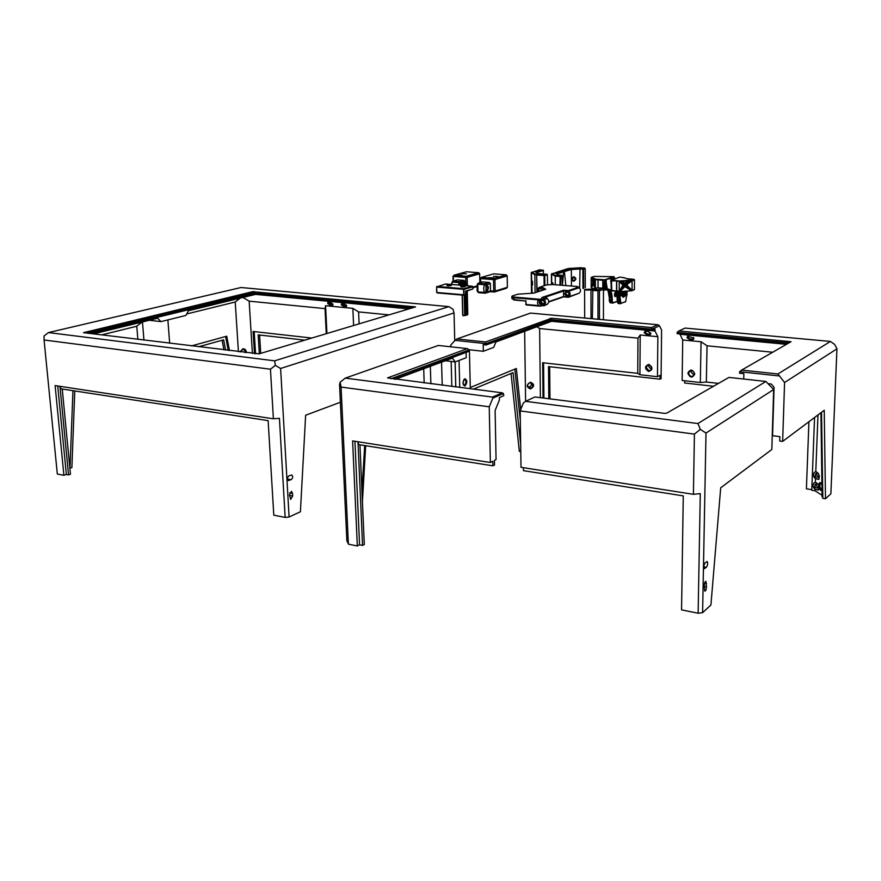 <?xml version="1.0" encoding="UTF-8"?>
<svg xmlns="http://www.w3.org/2000/svg" width="881" height="881" viewBox="0 0 881 881"><rect width="100%" height="100%" fill="white"/><g stroke="black" fill="none" stroke-linecap="round" stroke-linejoin="round"><path stroke-width="1.32" d="M354.955 441.271L359.558 544.799L362.554 545.416L364.294 544.491L359.944 444.817M503.37 393.521L503.811 395.657L499.384 397.606L499.428 399.93L495.122 410.436L496.058 459.53L494.439 460.367L494.527 464.981L492.897 465.818L492.809 461.237L490.365 462.492L489.241 406.802L492.82 398.135L503.37 393.521L502.269 392.838L492.523 397.089L492.82 398.135M502.269 392.838L387.53 377.905L467.404 348.623L468.978 349.966L390.922 378.764M340.143 382.2L341.079 387.078L348.391 544.161L346.861 540.681L339.559 384.656L340.143 382.2L345.286 378.125L438.364 345.451L467.404 348.623M393.917 379.138L469.011 351.321L468.978 349.966M445.312 360.747L455.213 361.893L466.236 357.73L466.104 352.4M442.218 385.25L441.557 362.135M430.886 383.819L430.346 366.298M345.286 378.125L492.523 397.089M489.241 406.802L341.079 387.078M362.421 501.685L365.681 445.72M361.959 491.191L364.679 445.566M424.168 382.971L423.717 368.765M490.365 462.492L352.609 440.907L357.334 545.978L359.558 544.799M348.391 544.161L357.334 545.978M455.213 361.893L452.471 358.093L395.283 379.315M357.994 441.744L362.554 545.416M358.402 441.81L358.523 444.586L492.897 465.818M523.413 467.679L523.457 470.652L683.271 495.893L681.564 609.872L698.126 613.231L700.285 493.613L693.413 494.318L521.001 467.304L520.186 410.92L523.314 403.091L525.505 401.34L697.95 423.541L765.864 381.451L728.928 377.409L666.719 413.156L664.483 413.354L534.998 396.979L525.505 401.34M697.95 423.541L700.296 429.355L694.415 434.113L520.186 410.92M700.296 429.355L706 433.056L702.609 612.68L710.923 604.972L720.702 487.799L771.822 449.508L773.672 389.523L765.864 381.451M693.413 494.318L694.415 434.113M773.672 389.523L706 433.056M704.26 585.678C704.481 582.947 705.031 581.504 705.923 581.35L706.474 586.856C706.254 589.587 705.703 591.03 704.8 591.173L704.26 585.678M705.075 568.421L704.426 568.608C703.478 566.99 703.732 565.051 705.185 562.783L707.113 561.505C708.06 563.102 707.817 565.04 706.375 567.309L704.073 568.234M702.609 612.68L698.126 613.231M242.991 297.459L249.158 301.17L325.045 308.614L325.585 305.707L352.852 308.35L358.6 311.907L388.984 314.88M325.585 305.707L326.939 333.503M353.6 325.507L352.852 308.35M149.252 320.288L160.97 321.609L185.913 315.442L188.457 310.74L255.556 294.386L408.916 308.901M240.183 298.141L235.227 302.018L238.421 351.673M249.158 301.17L252.395 353.391M245.27 350.308L244.522 352.422M143.944 340.077L142.469 321.939M167.875 319.902L169.67 343.238M289.32 480.464L288.439 480.541C286.942 479.088 287.151 477.502 289.056 475.784L291.699 474.958C293.197 476.401 292.988 477.976 291.093 479.705L287.911 480.211M289.453 494.737L291.49 491.345L292.547 493.36L292.69 496.003L290.653 499.395L289.453 494.737M358.6 311.907L359.118 323.845M254.466 353.644L253.089 331.465L311.786 338.051M326.267 333.701L325.045 308.614M454.75 340.749L454.034 312.942L453.032 309.286L448.858 306.632L241.02 287.514L48.444 332.578L44.05 335.991L44.072 339.989L57.32 474.022L63.895 475.322L66.339 474.463L68.542 474.892L70.458 474.22L62.243 389.028M454.034 312.942L280.61 368.478L275.335 365.373L274.652 360.836L448.858 306.632M260.721 353.369L259.609 335.022M48.444 332.578L274.652 360.836M83.53 332.666L252.649 291.677L415.579 306.907L259.168 353.843L83.53 332.666M280.61 368.478L289.1 517.015L285.158 517.411L279.42 418.299L273.385 418.794L270.456 369.216L44.072 339.989M270.456 369.216L275.335 365.373M289.1 517.015L300.421 511.751L305.63 415.237L340.385 402.243M285.158 517.411L273.793 515.165L268.132 420.622L60.657 388.785L60.426 386.385M70.293 468.108L71.89 467.558L74.775 390.955M69.951 468.934L72.958 390.679M223.928 349.889L222.1 340.253M254.202 291.578L253.618 293.935L90.523 333.525M412.616 307.788L253.552 292.833L87.043 333.095M252.649 291.677L253.563 292.855L253.486 291.754M253.618 293.935L409.676 308.68M235.227 302.018L186.717 313.955M136.775 326.245L101.656 334.89M142.127 322.028L136.775 326.201L137.854 339.328M229.467 350.572L226.736 336.201L191.474 345.914M304.76 340.154L258.177 334.868L259.322 353.788M254.18 331.586L255.545 353.777M160.97 321.609L157.666 318.239L93.463 333.877M228.234 350.418L225.58 336.52M225.58 350.098L223.631 339.824L198.588 346.784M273.385 418.794L55.118 385.581L63.895 475.322M59.963 386.319L68.542 474.892M66.339 474.463L57.739 385.977M693.567 337.709L693.666 338.447C691.915 339.703 689.955 339.284 687.808 337.203L688.248 335.936M687.015 337.687C690.88 340.683 693.182 340.837 693.898 338.128L687.665 336.101L687.015 337.687L687.808 337.203M786.48 344.328L679.978 334.262L682.72 339.978L682.136 380.471L700.329 382.519L701.056 341.751L682.72 339.978M701.056 341.751L707.036 345.793L706.353 382.024L700.329 382.519M772.714 352.235L707.036 345.793M688.711 373.126L689.878 370.879C693.964 370.56 695.098 372.267 693.303 375.989C690.814 376.903 689.294 375.945 688.711 373.126M687.852 373.192C690.098 378.048 692.411 378.301 694.801 373.962C692.554 369.095 690.241 368.842 687.852 373.192M694.03 375.218L691.001 371.914L691.42 370.438M777.934 373.962L830.42 341.443L685.132 328.084L678.91 330.948L791.05 341.696L741.615 370.108L777.934 373.962L784.575 382.519L782.647 441.403L779.718 441.018L779.861 436.646L772.571 435.71L774.069 387.31L771.227 384.028L768.673 383.753M815.784 471.566C818.956 473.141 819.947 475.773 818.757 479.451L815.509 478.636L813.273 474.771L814.231 472.48L815.784 471.566L817.986 414.94M815.365 482.204C818.515 483.801 819.506 486.433 818.361 490.089L815.101 489.252L812.866 485.376L813.791 483.14L815.365 482.204L815.509 478.636M822.149 495.32L815.035 490.772L815.101 489.252M822.105 484.748L820.828 482.777C817.227 480.927 819.506 493.657 822.05 489.605L821.786 489.561C819.616 487.876 819.297 485.772 820.806 483.24L821.411 483.361M678.91 330.948L677.148 332.357L677.126 333.657L786.997 344.031M789.013 342.863L677.148 332.368M778.848 375.912L739.611 371.727L741.615 370.108M830.42 341.443L834.725 344.482L836.95 348.832L784.575 382.519M684.658 380.757L684.625 382.993L713.511 386.263M743.74 379.028L743.872 373.665L739.566 373.203L739.611 371.727M718.511 383.389L706.353 382.024M808.923 421.724L806.412 488.834L811.797 489.638M836.95 348.832L830.882 493.778L825.497 498.767L824.231 410.26L782.647 441.403M825.497 498.767L822.832 498.36L821.521 412.297M789.695 342.478L789.717 341.575M816.643 473.097C816.379 475.101 817.282 476.169 819.363 476.335M819.407 476.632L819.143 476.973C816.037 477.887 814.87 476.786 815.619 473.67L818.251 473.317M816.213 483.735C815.982 485.695 816.885 486.764 818.934 486.929M818.978 487.281L818.746 487.589C815.652 488.526 814.473 487.435 815.189 484.308L817.799 483.944M814.473 472.26L813.295 474.749C813.857 478.141 815.784 479.539 819.099 478.934M814.022 482.909L812.888 485.354C813.449 488.757 815.388 490.155 818.702 489.539M815.035 490.772L811.764 490.288L814.562 417.506M822.81 497.005L822.094 496.906L820.949 412.726M651.345 369.568L648.625 366.353L649.022 364.91M657.468 376.705L657.865 336.707L640.201 335L639.925 374.733L657.468 376.705L660.078 375.372L660.034 379.204L548.511 366.595L548.819 398.73M657.865 336.707L655.012 331.036L551.572 321.301L495.948 341.949L493.657 347.4L483.328 351.299L468.758 349.691M543.048 398.003L542.674 362.73L637.734 373.357L637.965 338.15L539.635 328.547L536.87 326.763M637.965 338.15L640.201 335M459.056 360.439L459.739 387.464M469.397 349.768L470.311 388.796M531.243 382.806C531.827 385.603 530.681 386.968 527.829 386.891M525.605 401.296L524.658 331.289M539.635 328.547L540.394 397.661M659.528 325.827L652.127 329.065L651.522 327.534L657.909 324.748L659.528 325.827L661.598 330.012L661.08 378.676L660.034 379.204M657.909 324.748L530.538 313.085L456.909 338.943L485.563 341.971L551.616 318.25L651.522 327.534M485.563 341.971L486.059 343.656L455.103 340.363L456.909 338.943M486.059 343.656L486.092 345L483.195 344.68L483.328 351.299M549.931 318.371L551.043 319.704L486.07 343.667M655.012 331.036L655.035 329.131L652.083 330.43L652.127 329.065M652.105 329.153L551.054 319.704L551.054 320.926L652.083 330.43M551.054 320.926L486.092 345M551.616 318.25L551.032 319.693M549.975 398.873L549.678 366.727M450.764 346.806L450.72 345.121L455.103 340.363M451.821 386.462L451.16 361.419M455.092 361.871L455.752 386.957M455.807 386.968L455.147 361.882M551.032 318.47L551.043 319.682M520.781 451.656L519.35 451.435L511.035 373.478M637.734 373.357L639.925 374.733M520.704 409.61L516.343 368.5L470.278 387.53M520.671 444.42L513.061 372.63L473.328 389.182M520.33 420.711L514.823 369.128M543.555 362.829L543.918 398.113M543.786 300.707L544.524 302.844M540.978 302.095L541.969 300.377C544.557 300.674 545.097 301.93 543.577 304.121L540.978 302.095M540.196 302.15C541.76 305.553 543.291 305.685 544.788 302.546C543.225 299.133 541.694 299 540.196 302.15M541.209 298.813L544.161 299.639C545.967 301.698 545.978 303.604 544.216 305.344L539.888 306.148L538.765 305.597C537.19 303.56 537.168 301.654 538.709 299.881L541.077 298.868C538.599 300.983 538.676 303.24 541.286 305.663M544.216 305.344L547.255 304.286L544.216 305.344M547.2 298.604L544.161 299.639L547.2 298.604L546.683 297.987L543.643 299.022M565.514 293.714L566.494 292.04C569.027 292.327 569.544 293.527 568.047 295.664L565.514 293.714M564.765 293.758C566.274 297.051 567.771 297.183 569.258 294.133C567.738 290.829 566.241 290.708 564.765 293.758M543.61 297.723L563.807 290.917L565.503 291.049C569.622 288.66 571.846 297.514 567.045 297.172L563.84 296.445L548.786 301.632M567.628 297.205L579.213 293.186C580.931 291.512 580.931 289.684 579.191 287.724L578.696 287.14L568.41 290.62L563.565 290.234L563.609 296.864L566.769 297.128M578.696 287.14L576.967 286.997M548.753 301.996L563.609 296.864M543.709 305.872L547.255 304.297M538.709 299.881L513.777 297.745L513.634 299.507L525.693 301.038L526.254 304.936L539.888 306.148M568.939 296.754L579.213 293.186L568.443 297.271L566.824 297.139M539.811 299.287L514.052 297.084L513.612 297.69L511.817 296.545L512.357 295.95L513.865 297.415M517.984 294.188L533.864 293.109L545.702 289.232L541.165 286.666L546.473 284.948L552.684 284.552L577.617 286.523M518.061 294.111L512.357 295.95M563.565 290.234L541.749 297.569L546.683 297.987M545.031 297.844L546.385 297.965M546.826 298.152C549.27 300.3 549.381 302.381 547.167 304.385M513.898 299.749L513.711 297.701L513.634 299.507L512.081 298.582M514.097 300.025L525.693 301.038M513.986 299.892L512.522 298.956M511.817 296.545L511.85 298.351M542.773 290.19L540.659 288.979L542.542 290.267M566.252 290.642L568.102 290.796L565.503 291.049M568.102 290.796L568.917 291.215L579.191 287.724L568.498 291.005C570.69 293.175 570.701 295.157 568.531 296.974L568.311 297.018M540.659 288.979L540.648 287.239L544.711 289.563M541.165 286.666L540.648 287.239M538.765 305.597L525.957 304.474L525.913 300.597M526.254 304.936L525.737 304.33M587.164 289.86L588.772 289.849M586.107 289.375L590.006 289.585L586.107 289.375M598.474 289.552L597.968 290.84L592.34 290.4L592.836 289.111L598.474 289.552L602.45 288.164L597.439 287.768L594.19 288.902L584.599 289.541L584.687 318.041M592.34 289.287L590.975 289.761C588.079 290.256 585.953 290.179 584.599 289.541M592.384 318.746L592.836 289.111M597.99 319.263L597.968 290.84M602.45 288.164L603.452 289.342L599.476 290.741L599.487 319.396M599.476 290.741L598.728 290.234M603.441 319.759L603.452 289.342M552.244 284.596L552.629 282.779L553.279 284.596M556.748 274.057L563.598 271.921L559.743 271.194L551.44 274.079M562.948 271.436L555.9 273.628L558.741 275.092L561.858 275.324L560.129 275.874L555.471 275.522L551.902 273.573M563.598 271.921L562.43 285.323L561.858 275.324M551.407 274.123L551.495 284.64M551.704 284.629L551.616 274.233L551.715 284.629M552.057 273.661L551.616 274.233L555.228 276.116L555.933 275.555M555.658 275.533L555.239 276.105M559.953 285.125L560.129 275.874L560.602 276.425L559.887 276.469L555.228 276.116L555.294 284.761M560.657 285.18L560.602 276.425L562.331 275.885M462.239 283.979L462.206 282.702L463.417 283.539M465.708 284.089L466.677 283.814L466.313 283.208L462.36 283.836L461.941 285.345M462.184 295.091L462.679 315.2M461.919 284.332L464.353 283.264L462.723 282.14L462.206 282.702M462.723 282.14L464.816 282.008L466.313 283.208M466.368 315.299L467.8 314.495L466.556 314.902M467.8 314.495L467.249 290.994M467.128 285.774L467.073 283.693M463.142 315.772L466.556 315.09L464.683 315.508L465.421 315.464L464.926 294.981M464.705 285.576L464.683 284.563L463.935 284.607L464.21 283.99L465.818 284.233L465.344 283.66M464.188 295.201L464.683 315.508L462.844 315.343L462.349 295.102M462.118 285.356L462.096 284.453L463.935 284.607L463.957 285.51M465.818 284.233L465.851 285.664M465.994 291.369L466.556 315.09M540.912 286.953L537.025 288.88L537.311 291.974M538.005 291.754L537.553 290.047L539.15 287.349L540.659 287.228M537.025 288.88L536.661 275.015L536.848 292.129M537.058 292.063L537.047 291.336M539.26 291.336L538.82 289.64L540.009 287.162M532.576 284.86L532.432 281.237L532.576 284.86M536.496 272.603L543.5 270.489L539.701 269.773L531.298 272.592M542.85 270.004L535.681 272.163L538.368 273.606L546.936 274.255L544.282 275.07L537.113 274.531L538.016 274.255L535.097 274.035L531.728 272.119M543.5 270.489L543.203 273.969M531.926 292.613L533.016 293.164M531.232 272.658L531.474 292.063M533.291 293.142L531.672 292.184L531.441 272.769L532.124 292.624M531.871 272.196L531.441 272.769L534.844 274.63L535.549 274.068M535.274 274.046L534.855 274.608M536.881 274.784L534.844 274.63L535.053 292.723M536.661 275.015L544.755 275.621L544.04 275.665L544.139 285.763M544.854 285.532L544.755 275.621L547.409 274.806L546.936 274.255M547.409 274.806L547.497 284.893M623.55 277.482L626.699 278.638L634.1 279.387L631.809 280.202L619.189 280.984L611.546 280.18L619.784 277.086L623.792 277.746M615.588 291.226L616.964 295.344L617.328 301.963L618.154 303.427L620.279 303.604L620.885 303.306L619.861 295.564L616.931 294.276L618.891 293.836L619.299 295.741L619.861 295.564L618.572 291.468M611.744 290.587L616.722 291.325L611.744 290.587L611.469 280.004L611.183 290.312L619.795 291.567L619.211 291.182L623.561 286.237L624.673 286.666L619.795 291.567L624.497 286.655L623.484 286.16M619.189 280.984L616.568 281.292L616.546 290.972L612.086 290.95L611.183 290.312L611.161 280.643L616.755 280.797L611.755 280.929L616.755 280.797L616.733 291.325M634.1 279.387L619.156 281.491L626.567 284.497L623.869 283.242L626.567 284.497L632.095 280.764L619.244 281.557L626.567 284.86L632.095 280.764L632.04 290.356L634.43 289.475L634.485 279.839L632.129 280.676L619.244 281.557L625.862 283.23L632.095 280.764L631.809 280.202L619.244 281.557L624.717 282.922M634.265 289.64L631.468 290.818L619.795 291.567L624.596 286.666L623.44 286.116L624.948 286.644L623.23 285.829L625.125 286.6L623.109 285.565M634.144 289.827L631.468 290.818L632.04 290.356L626.49 285.224L623.263 284.123L626.49 285.224M616.568 281.292L616.546 290.961L619.211 291.182L623.44 286.116L624.673 286.666L623.363 286.028M623.649 283.407L619.244 281.557L623.594 283.473L619.244 281.557L619.211 291.182L623.396 286.061L624.332 286.633L623.616 286.281M626.589 295.509L625.686 301.544L621.281 303.317M622.735 296.842L623.341 297.293L625.4 295.575L625.422 291.215M622.647 296.82L622.504 296.005M634.056 289.849L631.468 290.818L625.774 286.281L626.16 285.885L623.043 284.475L626.358 285.576L623.374 283.847M625.169 282.933L632.095 280.764L626.27 283.649L625.301 282.955M625.136 282.933L632.095 280.764L624.783 282.911L626.171 283.517L624.937 282.911L632.095 280.764L624.893 282.911M624.376 282.988L626.402 283.902L624.552 282.944M624.541 282.955L619.244 281.557L624.706 282.922M624.1 283.098L626.501 284.134L624.188 283.065M623.517 283.539L619.244 281.557L626.556 284.409L624.023 283.142L626.556 284.409L632.095 280.764L626.567 284.673L623.726 283.352L626.567 284.497L626.512 285.147L623.462 283.616L626.545 284.959L632.04 290.356L626.512 285.147M631.699 290.719L626.27 285.73L631.468 290.818L625.125 286.6L631.468 290.818L626.039 286.028L623.01 284.618L626.16 285.885L631.468 290.818L624.948 286.644L619.795 291.567L624.255 286.611L623.704 286.358L624.255 286.611M625.774 286.281L622.988 284.992M625.829 286.226L631.468 290.818L625.906 286.16L622.988 284.97M624.155 283.076L626.523 284.233L632.095 280.764L626.534 284.31L624.034 283.131M625.686 286.336L631.468 290.818L623.032 285.323L631.468 290.818L623.01 285.158L625.62 286.391M625.29 286.545L623.396 286.061M623.561 286.248L624.42 286.644M623.715 283.363L626.567 284.86L632.04 290.356L626.534 285.048L623.462 283.616L626.545 284.959L623.583 283.473M624.133 296.049L623.572 295.664L623.913 291.303L623.869 296.049L624.519 295.642L624.222 291.281M624.849 291.248L624.827 295.631M625.136 291.226L625.125 295.609M620.499 295.124L620.543 291.523L620.499 295.124M626.942 295.168L626.226 295.774L626.876 295.223L626.898 291.115L626.325 295.73L626.964 291.115L626.975 295.113L626.986 291.104M625.928 291.182L625.378 295.95L626.787 295.278L626.809 291.115M625.917 295.509L624.915 296.005L625.664 295.542L625.169 291.226M623.891 295.664L622.085 295.961L620.521 295.179M616.05 291.974L618.891 293.836L618.627 292.999L618.308 292.25L616.072 291.864L616.689 293.384L615.698 291.248L618.308 292.25L615.687 291.226L617.129 295.234L616.689 293.384L619.596 294.21L619.123 294.75M616.931 294.276L619.299 295.741L620.092 298.549L619.299 295.741L616.964 295.344L617.273 296.258L619.431 296.776L620.092 298.549L619.53 301.192L619.508 297.866L617.361 297.326L617.273 296.258L619.299 295.741M623.462 283.605L619.244 281.557L623.792 283.297M624.365 282.999L619.244 281.557L623.021 285.268L619.211 291.182L623.33 285.984M622.988 284.904L623.197 284.233M624.783 282.911L619.244 281.557L623.219 284.2M623.594 291.325L623.572 295.664L622.316 295.983L620.676 295.289L620.62 291.512L621.006 295.642M626.666 295.333L626.094 295.818L626.688 291.126M626.534 291.137L626.138 295.465L626.358 291.148M625.664 295.542L625.686 291.193L625.4 295.575M620.962 291.49L621.237 295.785L620.587 295.234L620.687 291.512M618.891 293.836L619.255 292.988L616.392 292.58L618.936 292.173L617.823 291.413M617.625 302.723L620.257 302.37L619.629 302.238L619.938 303.174L617.603 302.469L619.629 302.238L617.427 301.456L619.53 301.192L617.207 300.895L617.493 302.018L619.629 302.238L620.092 301.137M625.389 301.743L620.279 303.604M617.328 301.963L617.79 302.932L620.521 302.965M620.257 302.37L620.114 303.438L617.79 302.932L620.114 303.438M619.629 302.238L620.136 301.698L617.405 298.428L619.508 297.866L617.273 296.258L617.129 295.234M618.308 292.25L619.255 292.988M624.871 282.911L626.171 283.517L632.095 280.764L626.05 283.385M623.781 286.413L619.795 291.567L623.638 286.303L619.211 291.182L623.021 285.268M623.539 296.049L622.526 296.17M623.737 296.985L622.581 296.423M623.23 296.655L622.614 296.611M617.107 296.423L617.405 298.428L617.273 296.258M617.493 302.018L617.207 298.318M617.405 298.428L617.427 301.456M618.44 303.549L620.532 303.725L618.44 303.549M620.797 295.344L620.808 291.501L621.369 295.818L621.303 291.468L621.512 295.862L621.138 291.479M621.81 291.435L621.876 295.928L621.568 291.457M625.003 302.128L625.686 301.544L625.003 302.128M622.955 291.369L622.801 296.027L622.118 291.424L622.063 295.587L622.36 291.402L622.636 295.631L622.647 291.391M623.252 295.653L623.308 291.347M624.211 295.653L624.508 291.27L624.519 295.642M621.325 295.476L621.38 291.468M621.799 295.553L621.854 291.435M614.013 279.068L614.134 277.779L612.46 277.911L613.969 276.656L594.025 276.414L591.647 277.196L595.82 279.222L606.271 279.872L605.82 289.596L607.571 289.397M612.416 277.933L613.969 276.656L605.699 279.464L607.328 289.1L605.82 289.893L607.67 289.001L607.108 289.442L609.355 289.375L611.007 291.567L608.242 291.446L607.692 290.532M593.728 288.858L591.36 287.658L593.188 283.638L594.003 283.847L593.144 283.495L594.102 283.44M593.287 283.891L593.959 283.957L591.173 287.14L592.99 282.57L594.146 282.944M593.453 284.156L591.36 287.658L593.981 283.902L595.215 288.539L593.959 283.957L591.36 287.658L593.794 284.211L594.939 288.638L593.706 284.255M593.188 283.638L594.135 283.208L595.248 288.528L594.003 283.847M602.78 288.384L602.78 280.246L598.034 279.894L602.813 279.751L595.479 279.695L594.135 283.208M594.157 282.691L592.979 282.394L591.173 287.14L593.001 282.647M594.08 281.788L592.968 281.92L594.091 281.854L592.968 281.92L591.151 277.691L593.585 280.554L591.151 277.691L593.023 281.347L595.402 279.762L594.146 282.316L592.979 282.394L594.135 282.217L592.968 282.283L591.151 277.691L595.402 279.762L593.012 281.413L593.937 281.16L594.157 282.504L595.402 279.762L595.413 288.472M591.195 277.614L595.402 279.762L591.647 277.196L591.195 277.614L593.056 281.204L593.937 281.138L591.151 277.691L591.173 287.14L593.034 282.933L594.157 282.867L593.034 282.933M598.023 279.894L598.034 286.832M593.937 281.149L595.402 279.762L593.563 280.543L591.151 277.691L593.442 280.521M594.157 282.757L593.012 282.834L594.157 282.735M593.398 284.078L591.36 287.658L593.045 283.01L591.173 287.14L593.012 282.834M594.124 283.253L593.111 283.341L594.124 283.297L593.111 283.341L591.36 287.658L593.067 283.175L594.135 283.109L593.067 283.175L591.173 287.14L593.056 283.109L594.146 283.043L593.056 283.109M593.53 280.532L591.151 277.691L593.739 280.709L593.1 280.995L593.86 280.962M593.056 281.204L593.86 280.94L593.1 280.995L591.151 277.691L592.968 282.107L594.113 282.03L595.402 279.762L593.585 280.554M593.298 280.599L595.402 279.762L594.08 281.777L592.979 281.843L591.151 277.691L593.034 281.259L595.402 279.762L594.069 281.678L592.979 281.744L591.151 277.691L593.067 281.127L593.904 281.072M593.144 280.885L591.151 277.691L593.012 281.413L594.003 281.369L592.99 281.579L594.036 281.513L595.402 279.762L593.64 280.61M594.014 281.446L595.402 279.762L594.058 281.612L592.99 281.678L591.151 277.691L593.232 280.698M594.069 281.678L592.979 281.744L594.047 281.601M594.08 281.766L592.979 281.744M613.947 279.09L611.194 279.255M594.146 282.327L592.979 282.394L594.146 282.305M612.053 279.74L610.962 279.817M611.018 281.38L611.018 284.001M594.102 281.876L592.968 281.92L591.173 287.14L592.979 282.471L594.146 282.394M611.161 279.31L613.947 279.079L613.451 278.275L611.799 278.275L610.599 281.402M611.458 278.77L613.727 278.627M613.055 279.398L611.073 279.519M611.238 279.145L613.914 278.991L611.249 279.123M605.368 280.059L605.82 289.596L605.368 280.059L604.928 289.728L604.52 280.147L605.368 280.059L602.78 280.246L604.52 280.147L604.399 289.772L605.82 289.596L604.928 289.728M612.427 277.922L613.969 276.656L612.152 278.033L605.875 279.42L611.711 278.407M615.445 292.283L616.127 292.602L615.445 292.283L614.707 293.417L615.742 293.208L614.905 292.91M614.531 294.43L616.381 294.827L615.07 296.611L614.707 293.417M615.092 278.704L613.969 276.656L612.372 277.944L605.875 279.42M607.67 289.001L609.971 289.904L611.326 294.761L611.932 294.937L611.678 293.593L608.848 293.032L609.079 293.935L611.128 293.814L610.874 292.921L608.848 293.032L609.256 294.926L609.079 293.935M611.128 293.814L609.256 294.926L609.3 297.657L608.242 291.446L608.573 292.195L610.588 292.118L608.242 291.446L607.483 290.245L609.046 289.871L607.483 290.245L606.734 289.574M611.007 291.567L610.874 292.921L610.588 292.118L611.007 291.567L611.678 293.593L611.326 294.761L609.256 294.926L609.3 297.657L609.399 295.95L611.469 295.785L609.256 294.926M616.127 292.602L615.863 293.88L615.929 292.36L615.026 292.69M614.52 294.937L616.381 294.827L616.304 293.032M616.403 293.571L614.63 293.747M595.82 279.222L595.479 279.695L591.647 277.196M611.788 278.319L613.385 278.209L611.888 278.22M613.286 278.132L612.24 278L614.277 277.13M614.861 292.999L615.632 292.955M614.806 293.153L615.742 293.208M614.509 294.595L615.863 294.397L614.586 293.957M615.863 294.397L616.436 294.221L615.863 294.397M593.034 281.259L593.959 281.204M615.07 296.611L615.808 294.838L616.171 295.708L614.531 295.091M611.601 278.561L613.594 278.429L611.568 278.594M613.848 278.837L611.326 279.002M613.143 302.679L612.647 303.064L613.374 302.646L611.623 300.972L609.498 300.355L612.174 297.899L612.306 301.544L609.333 300.795L612.174 300.476L611.7 301.533L609.608 301.401L609.3 297.657L609.3 300.234L609.476 297.04L611.568 296.853L611.326 294.761M617.24 301.192L612.647 303.064L610.269 302.756L609.465 301.467L610.093 302.59L612.372 302.932L610.269 302.756L612.196 302.767M611.7 301.533L611.998 302.447L609.729 302.062M609.608 301.401L611.81 301.985L609.916 302.337L609.465 301.467L611.623 300.972L611.601 297.954L609.476 297.04L611.469 295.785M609.3 300.234L609.465 301.467M608.848 293.032L610.588 292.118L610.258 291.391L607.89 290.785L608.43 292.118M614.531 295.245L615.621 295.531L614.575 295.509M616.171 295.708L615.621 295.531L615.654 296.534L614.729 296.126M614.619 295.664L615.621 295.531M614.696 295.972L615.323 296.027L614.707 296.016M615.654 296.534L615.037 296.214M612.075 296.005L611.601 297.954L612.075 296.005L612.174 297.899M611.601 297.954L612.174 300.476L611.623 300.972M612.306 301.544L611.998 302.447L610.093 302.59M607.483 290.245L609.883 290.785L608.242 291.446M612.989 303.031L617.129 301.467M603.452 290.036L604.399 289.772L603.452 289.827M606.943 289.508L609.355 289.375L607.064 289.805M609.883 290.785L609.971 289.904M608.364 288.979L607.78 289.375M608.264 289.453L607.02 289.475M609.046 289.871L606.866 289.53M603.452 290.157L605.313 290.003L604.399 289.772L602.78 280.246M614.134 277.779L611.976 278.154M613.473 278.231L614.63 278.429L613.694 278.473L613.517 277.471L612.306 277.967L613.969 276.656M612.141 278.044L613.11 278.033M612.449 277.713L611.866 278.242M613.121 277.482L612.57 277.9M447.449 285.774L450.378 285.708M446.832 285.235L451.314 285.444L446.832 285.235M436.536 286.953L445.588 284.001L472.337 286.204L463.891 288.704L436.976 286.446L436.602 289.089M460.675 286.38L465.19 286.589L460.675 286.38M461.292 286.931L464.265 286.854M465.586 291.49L472.866 288.946L465.575 291.126L465.653 294.386L464.034 295.245L463.891 288.704L464.375 289.287L472.822 286.777L472.337 286.204M437.152 292.921L464.034 295.245L465.653 294.386M436.833 292.47L436.679 287.074L463.604 289.331L463.736 294.794L436.833 292.47M436.58 289.111L436.679 292.338M472.822 286.777L472.866 288.946M460.664 284.023L462.007 284.244M452.041 282.515L451.259 284.464M462.228 283.407L460.895 283.704L460.19 285.202M462.833 282.129L464.959 281.524L464.97 282.118M459.706 285.158L460.488 282.812L462.69 282.173M457.36 274.971L461.897 275.07L457.36 274.971M461.93 273.694L466.456 273.804L461.93 273.694M451.59 284.497L452.46 282.074L459.232 282.625L458.351 285.048M452.03 282.118L452.889 281.149L457.393 279.883L464.045 280.411L459.563 281.689L452.889 281.149L452.416 282.228M460.994 281.358L461.963 282.383M461.016 282.658L460.245 281.568M459.232 282.625L460.499 283.208M459.089 282.779L459.563 281.689L460.488 282.812L459.32 282.878M464.045 280.411L464.959 281.524M453.418 281.006L453.308 276.458L465.719 277.438L465.84 282.713M453.308 276.458L453.836 275.279L453.308 276.458M453.836 275.279L466.456 271.777L478.757 272.714L466.247 276.249L467.161 277.35L465.719 277.438L466.247 276.249L453.836 275.279M467.359 285.785L467.161 277.35L479.66 273.804L478.757 272.714M472.844 287.834L476.522 286.732M476.687 285.995L472.822 287.14M479.66 273.804L479.848 282.724M452.977 276.238L453.109 281.094M486.169 286.061L486.83 285.829C488.151 287.327 488.074 288.913 486.62 290.587L485.816 290.29M477.095 290.686L477.326 284.178L484.693 284.695L485.971 285.279L486.114 292.228L490.497 290.884L490.122 291.699L486.466 292.822M487.083 291.148C489.076 287.845 488.856 286.039 486.411 285.741L485.894 290.455L487.083 291.148M486.488 284.717L486.015 283.462L489.429 282.449L490.354 283.561L485.971 285.279M490.354 283.561L490.497 290.884L493.712 291.148L494.274 292.029L490.133 291.677M493.657 277.801L489.021 277.68L493.657 277.801M498.117 276.491L493.492 276.381L498.117 276.491M487.556 291.787L485.894 292.966L486.642 292.074M485.695 283.627L487.413 284.442M484.792 284.948L485.971 284.882L485.035 283.748L486.433 283.407M477.788 284.134L477.954 291.93L484.715 292.415L485.222 293.208L478.416 292.624L477.898 291.831M486.103 291.831L484.715 292.415M484.858 292.514C483.383 290.345 483.328 287.735 484.693 284.695M489.429 282.449L482.623 281.898L478.207 283.197L485.035 283.748L484.561 284.849M486.037 292.955L485.222 293.208L486.114 292.228L484.935 292.305M477.491 291.501L478.416 292.624M477.733 284.288L478.207 283.197L477.326 284.178M506.267 274.817L493.679 273.859L481.312 277.427L494.021 278.418L506.267 274.817L507.192 275.918L494.957 279.541L495.166 291.06L507.379 287.283L506.487 288.241L494.274 292.029L495.166 291.06L493.712 291.148L493.503 279.629L494.957 279.541L494.021 278.418L493.503 279.629L480.784 278.627L481.312 277.427L480.431 278.396L480.872 282.416M507.379 287.283L507.192 275.918M480.519 282.526L480.431 278.396M573.564 277.119L574.533 277.372C575.7 279.585 575.051 280.599 572.584 280.411C571.428 278.914 571.747 277.823 573.564 277.119M573.707 276.689C570.921 278.385 570.932 279.905 573.729 281.248C576.515 279.563 576.504 278.044 573.707 276.689M572.198 280.037L573.685 277.119M579.654 288.186L580.028 268.98L571.362 269.498L571.45 286.039M560.393 271.249L563.036 271.491M564.115 271.073L571.009 268.925L583.123 268.606L584.753 268.088L580.579 267.769L568.311 268.496L560.911 270.841M571.009 268.925L571.362 269.498L564.292 271.579M564.38 271.678L565.855 285.587M584.753 268.088L585.215 268.628L583.585 269.146L583.64 288.34L582.958 288.384L582.892 269.179L583.585 269.146L580.028 268.98L580.072 268.386M585.259 287.79L585.215 268.628M706.529 583.674L704.591 583.299M704.249 586.427L706.474 586.856M703.82 566.835L706.375 567.309M333.47 331.542L332.082 331.961M341.354 304.892C344.978 307.436 346.718 307.612 346.585 305.399C342.951 302.833 341.211 302.668 341.354 304.892L341.773 303.471L344.251 303.802L346.629 305.828L342.026 304.474M327.732 303.593C331.344 306.125 333.073 306.291 332.897 304.088C329.274 301.544 327.545 301.379 327.732 303.593M328.404 303.174L328.128 302.172L330.749 302.579L332.963 304.529L328.404 303.174M246.096 352.609C246.438 350.264 245.381 348.986 242.947 348.755L240.028 351.871M245.557 350.957L242.947 349.184L240.546 351.937L242.936 349.173L245.546 350.913L245.469 352.532M289.728 492.831L292.547 493.36M292.69 496.003L289.486 495.408M291.093 479.705L287.426 479.044M648.702 371.507C652.986 369.602 652.997 367.234 648.768 364.393C644.496 366.298 644.485 368.676 648.702 371.507M648.978 370.758L646.236 367.52L647.436 365.241C651.4 365.108 652.447 366.826 650.585 370.383L648.978 370.758M644.198 332.732C647.788 335.573 650.046 335.782 650.949 333.37C647.348 330.518 645.101 330.309 644.198 332.732M644.914 331.454L647.81 331.311L650.652 333.514C648.978 334.703 647.083 334.273 644.98 332.258L644.914 331.432M464.827 378.72C462.349 382.189 462.415 384.634 465.003 386.054C467.47 382.585 467.404 380.14 464.827 378.72M464.639 379.215L464.838 379.248C466.534 381.803 466.214 383.852 463.869 385.393L463.164 384.215C463.373 380.625 463.835 378.962 464.551 379.237L464.639 379.215M530.395 382.233C526.188 384.821 526.221 387.067 530.483 388.962C534.69 386.385 534.657 384.138 530.395 382.233M530.241 382.684L532.322 383.455C533.324 387.277 531.97 388.609 528.248 387.475L528.237 387.464C526.959 385.151 527.631 383.554 530.241 382.684M591.03 318.625L590.975 289.761M623.252 285.873L624.849 286.655L619.795 291.567L624.772 286.655M623.352 283.759L619.244 281.557L623.341 283.935M625.719 283.131L632.095 280.764L625.862 283.23M625.125 286.6L623.197 285.763L619.211 291.182L623.285 285.918L624.849 286.655M623.131 284.178L619.244 281.557L622.999 285.081L619.211 291.182L623.506 286.193L624.497 286.655M623.638 286.303L624.332 286.633M623.208 284.001L619.244 281.557L626.435 283.968L632.095 280.764L626.369 283.803M625.906 286.16L623.01 284.618M626.699 291.126L626.787 295.278M626.336 295.421L626.512 291.137M620.951 295.388L621.105 291.49M621.557 295.52L621.777 291.446M623.098 284.255L619.244 281.557L623.065 284.354M623.021 284.53L619.244 281.557L622.999 284.717M622.636 295.631L622.922 291.369M623.065 285.444L619.211 291.182L623.12 285.609M619.211 291.182L623.241 285.84M619.244 281.557L623.946 283.186M626.391 285.499L632.04 290.356L626.358 285.576M626.303 285.664L632.04 290.356L626.435 285.4M626.402 283.902L632.095 280.764L626.325 283.737M625.565 283.054L632.095 280.764L626.523 284.233M631.468 290.818L625.367 286.512M625.631 283.087L632.095 280.764L625.477 283.01M593.232 283.77L591.36 287.658L593.21 283.715L594.058 283.649M593.21 283.715L594.058 283.66L595.226 288.539L594.036 283.726M593.265 283.836L594.025 283.781L593.265 283.836L591.36 287.658L593.948 284.001L595.204 288.55L594.025 283.792M593.365 284.045L594.994 288.616L593.893 284.1M593.684 284.266L594.906 288.649L593.651 284.266M593.254 280.665L591.151 277.691L593.761 280.753M594.146 282.482L592.99 282.57M612.372 279.64L610.985 279.729M612.493 279.596L611.007 279.662M611.579 279.927L610.907 279.96M593.023 281.347L593.981 281.281M611.392 278.881L613.804 278.759L611.37 278.925M611.491 279.993L610.885 280.037M610.522 302.877L612.372 302.932M594.124 282.14L595.402 279.762L594.113 281.953M593.893 281.017L595.402 279.762L594.157 282.867L595.259 288.528L594.146 283.043M594.091 283.528L595.237 288.528L594.113 283.374M594.124 283.286L595.248 288.528L594.069 283.583M594.917 288.649L593.541 284.233M593.816 284.189L594.961 288.627L593.739 284.255M593.871 284.123L594.972 288.627L593.849 284.167M593.86 280.951L595.402 279.762L593.838 280.896M595.402 279.762L593.728 280.709M592.99 281.678L591.151 277.691L593.188 280.775M613.837 277.581L613.209 278.055M614.409 278.066L613.694 278.473M613.892 278.781L614.674 278.837M612.89 277.933L612.317 277.967M612.736 277.9L613.319 277.46M688.347 335.903L687.665 336.101M693.49 337.566L693.898 338.128M821.566 483.471L821.004 482.909M647.909 365.009L647.436 365.241C649.98 362.95 653.636 369.866 650.585 370.383M532.322 383.455L530.285 382.695C527.532 383.962 526.849 385.559 528.248 387.475M577.507 286.567L576.361 286.953M541.077 298.868L539.646 299.353M476.951 290.466L477.458 291.27"/></g></svg>
